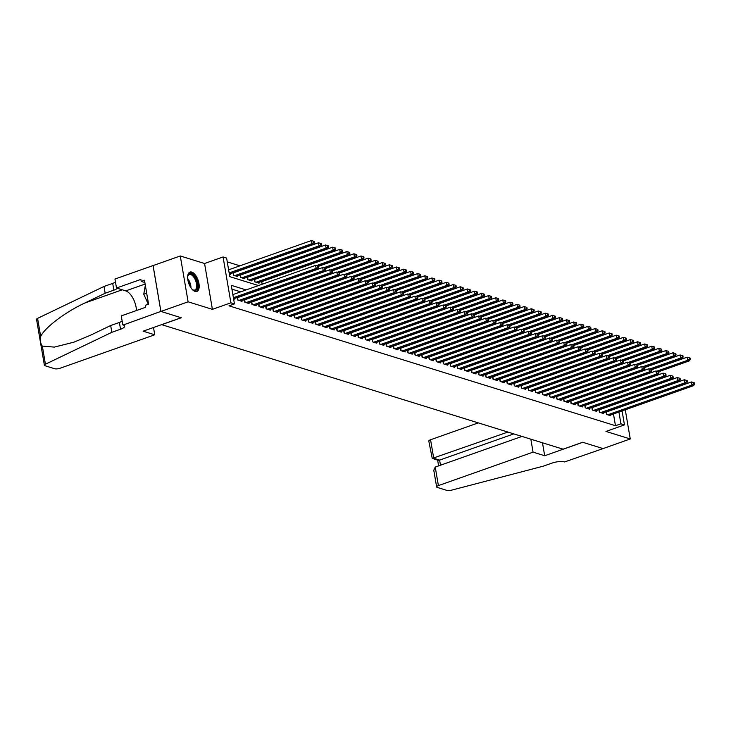 <?xml version="1.0" encoding="UTF-8"?>
<svg xmlns="http://www.w3.org/2000/svg" width="731" height="731" viewBox="0 0 731 731"><rect width="100%" height="100%" fill="white"/><g stroke="black" fill="none" stroke-linecap="round" stroke-linejoin="round"><path stroke-width="1.1" d="M191.769 272.087A10.261 4.934 70.5 0 0 189.996 272.078A10.261 4.934 70.5 0 0 188.251 281.718A10.261 4.934 70.5 0 0 195.067 291.422A10.261 4.934 70.5 0 0 196.84 291.431A10.261 4.934 70.5 0 0 198.585 281.791A10.261 4.934 70.5 0 0 191.769 272.087M622.072 410.923L624.466 424.894L605.972 431.436L630.259 438.965L603.057 448.587L582.771 442.292L544.686 455.751L533.063 452.142L438.399 485.603A3.947 1.17 170.3 0 0 436.635 486.928A3.947 1.17 170.3 0 0 437.266 487.413L446.943 490.419A3.947 1.17 170.3 0 0 451.493 490.181L543.334 466.159L552.033 463.089A9.211 2.723 -9.7 0 1 564.615 461.928L603.093 448.596L582.662 442.255L563.08 449.181L161.715 324.674L181.306 317.757L160.921 311.433L153.081 265.581L180.283 255.969L188.114 301.821L212.401 309.35L230.905 302.817L223.065 256.965L226.61 258.07L229.79 276.656L258.472 285.556M212.401 309.35L204.57 263.507L180.283 255.969M204.57 263.507L223.065 256.965M239.96 265.819L227.259 261.881M630.259 438.965L625.27 409.789M160.921 311.433L188.114 301.821M606.063 411.873L606.502 414.431L610.75 415.747L610.623 414.97M598.972 409.68L599.402 412.229L603.66 413.545L603.532 412.768M591.882 407.478L592.311 410.027L596.569 411.352L596.441 410.575M584.791 405.276L585.22 407.825L589.478 409.15L589.341 408.373M577.7 403.073L578.13 405.632L582.388 406.948L582.251 406.171M570.609 400.88L571.039 403.43L575.297 404.746L575.16 403.969M563.51 398.678L563.948 401.228L568.206 402.553L568.069 401.776M556.419 396.476L556.858 399.025L561.116 400.35L560.979 399.574M549.328 394.274L549.767 396.832L554.025 398.148L553.888 397.372M542.238 392.081L542.676 394.63L546.934 395.946L546.797 395.169M535.147 389.879L535.585 392.428L539.843 393.753L539.706 392.976M528.056 387.677L528.495 390.226L532.753 391.551L532.616 390.774M520.965 385.475L521.404 388.033L525.653 389.349L525.525 388.572M513.875 383.282L514.313 385.831L518.562 387.147L518.434 386.37M506.784 381.079L507.223 383.629L511.472 384.954L511.344 384.177M499.693 378.877L500.132 381.436L504.381 382.752L504.253 381.975M492.603 376.684L493.041 379.234L497.29 380.549L497.162 379.773M485.512 374.482L485.951 377.032L490.199 378.356L490.072 377.58M478.421 372.28L478.86 374.829L483.109 376.154L482.981 375.378M471.331 370.078L471.76 372.636L476.018 373.952L475.89 373.175M464.24 367.885L464.669 370.434L468.927 371.75L468.799 370.973M457.149 365.683L457.579 368.232L461.837 369.557L461.7 368.78M450.058 363.481L450.488 366.03L454.746 367.355L454.609 366.578M442.968 361.278L443.397 363.837L447.655 365.153L447.518 364.376M435.868 359.085L436.306 361.635L440.565 362.951L440.427 362.174M428.777 356.883L429.216 359.433L433.474 360.758L433.337 359.981M421.686 354.681L422.125 357.231L426.383 358.555L426.246 357.779M414.596 352.479L415.034 355.038L419.292 356.353L419.155 355.577M407.505 350.286L407.944 352.835L412.202 354.151L412.065 353.375M400.414 348.084L400.853 350.633L405.111 351.958L404.974 351.182M393.324 345.882L393.762 348.44L398.011 349.756L397.883 348.979M386.233 343.689L386.672 346.238L390.921 347.554L390.793 346.777M379.142 341.487L379.581 344.036L383.83 345.352L383.702 344.575M372.052 339.285L372.49 341.834L376.739 343.159L376.611 342.382M364.961 337.082L365.399 339.641L369.648 340.957L369.52 340.18M357.87 334.889L358.309 337.439L362.558 338.755L362.43 337.978M350.779 332.687L351.218 335.237L355.467 336.562L355.339 335.785M343.689 330.485L344.118 333.034L348.376 334.359L348.248 333.583M336.598 328.283L337.028 330.841L341.286 332.157L341.158 331.381M329.507 326.09L329.937 328.639L334.195 329.955L334.058 329.178M322.417 323.888L322.846 326.437L327.104 327.762L326.967 326.985M315.326 321.686L315.755 324.235L320.014 325.56L319.876 324.783M308.226 319.484L308.665 322.042L312.923 323.358L312.786 322.581M301.135 317.291L301.574 319.84L305.832 321.156L305.695 320.379M294.045 315.088L294.483 317.638L298.741 318.963L298.604 318.186M286.954 312.886L287.393 315.436L291.651 316.761L291.514 315.984M279.863 310.684L280.302 313.243L284.56 314.558L284.423 313.782M272.773 308.491L273.211 311.04L277.469 312.356L277.332 311.58M265.682 306.289L266.121 308.838L270.369 310.163L270.242 309.387M258.591 304.087L259.03 306.645L263.279 307.961L263.151 307.184M251.501 301.894L251.939 304.443L256.188 305.759L256.06 304.982M244.41 299.692L244.848 302.241L249.097 303.566L248.969 302.789M237.319 297.49L237.758 300.039L242.007 301.364L241.879 300.587M229.324 273.961L230.685 274.381L230.548 273.604M233.079 272.709L233.518 275.258L237.776 276.583L237.639 275.806M240.17 274.911L240.609 277.46L244.867 278.776L244.73 277.999M247.261 277.104L247.699 279.662L251.957 280.978L251.82 280.201M254.351 279.306L254.79 281.855L259.048 283.18L258.911 282.404M261.451 281.508L262.319 284.195M246.1 289.924L231.27 285.328L234.45 303.913L229.004 305.832L615.475 425.716L613.464 413.965M240.654 291.852L231.919 289.138M233.564 298.741L234.916 299.162L234.788 298.385M624.466 424.894L620.921 423.797L618.91 412.037M615.475 425.716L620.921 423.797M234.45 303.913L230.905 302.817M233.39 297.7L316.121 268.46L317.894 269.008L233.673 298.778M232.86 294.602L315.591 265.362L316.121 268.46L317.903 267.199L318.615 267.418L318.405 266.175L317.693 265.956L317.903 267.199M317.693 265.956L315.591 265.362M317.894 269.008L318.615 267.418M229.443 273.997L313.654 244.227L311.881 243.679L311.351 240.581L228.62 269.821M313.672 242.418L314.376 242.637L314.166 241.394L313.462 241.175L313.672 242.418L311.881 243.679L229.15 272.919M314.376 242.637L313.654 244.227M311.351 240.581L313.462 241.175M187.657 276.766A8.882 4.267 -109.5 0 1 187.867 275.834A8.882 4.267 -109.5 0 1 188.918 274.079A8.882 4.267 -109.5 0 1 195.981 279.169A8.882 4.267 -109.5 0 1 196.182 290.043A8.882 4.267 -109.5 0 1 192.82 289.841A8.882 4.267 -109.5 0 1 192.07 289.248M192.527 289.64A8.224 3.957 70.5 0 0 194.748 290.006A8.224 3.957 70.5 0 0 195.369 289.65A8.224 3.957 70.5 0 0 195.469 280.247A8.224 3.957 70.5 0 0 189.265 274.5A8.224 3.957 70.5 0 0 188.644 274.856A8.224 3.957 70.5 0 0 187.776 276.181M196.219 291.559A10.197 4.898 70.5 0 0 196.721 291.23A10.197 4.898 70.5 0 0 196.959 279.854A10.197 4.898 70.5 0 0 189.43 272.361M145.341 285.328L143.76 294.218L148.32 304.233M146.684 293.186L143.76 294.218M154.744 334.789L60.088 368.241A3.947 1.17 170.3 0 1 54.697 368.735L45.011 365.738A3.947 1.17 170.3 0 1 44.39 365.244A3.947 1.17 170.3 0 1 45.432 364.221L111.834 332.313L120.533 329.233A9.211 2.723 170.3 0 0 124.654 326.136A9.211 2.723 170.3 0 0 123.192 325.003L160.884 311.415L181.197 317.72L143.112 331.18L154.744 334.789L153.501 327.506M44.39 365.244L36.55 319.401A3.947 1.17 -9.7 0 1 37.592 318.369L103.994 286.461L105.154 293.25L84.796 303.027C65.278 312.055 44.454 327.863 40.689 336.498C39.986 340.491 40.534 343.689 42.334 346.092L54.313 347.106L73.895 342.181L90.315 335.31L110.673 325.523L119.381 322.444A9.211 2.723 170.3 0 0 122.159 321.147M110.673 325.523L111.834 332.313M103.994 286.461L112.702 283.39A9.211 2.723 170.3 0 0 115.489 282.084M117.389 288.297A9.211 2.723 170.3 0 1 113.862 290.17L105.154 293.25M160.884 311.415L153.044 265.572L114.959 279.032L116.494 288.014L140.873 279.406L141.211 281.389L144.866 282.522M122.799 324.875L121.264 315.893L145.633 307.285L145.295 305.302L148.557 304.142L144.473 280.229L141.211 281.389M116.494 288.014L125.75 290.883A14.803 7.118 -109.5 0 1 136.45 310.529M478.302 422.883L430.568 439.751L433.73 458.282L439.614 460.101L440.491 465.218M507.899 432.067L432.24 458.428L438.125 460.256L439.614 460.101L513.783 433.894M544.686 455.751L542.475 442.785M533.063 452.142L530.843 439.185M521.961 436.425L435.237 467.072L438.399 485.603M432.24 458.428L428.805 441.076A3.947 1.17 -9.7 0 1 430.568 439.751M436.635 486.928L433.785 470.252L435.237 467.072M238.991 300.423L323.212 270.662L324.984 271.21L240.764 300.98M237.356 297.709L322.682 267.564L323.212 270.662L325.003 269.401L325.706 269.62L325.496 268.378L324.783 268.158L325.003 269.401M324.783 268.158L322.682 267.564M324.984 271.21L325.706 269.62M246.091 302.625L330.302 272.864L332.075 273.412L247.864 303.173M244.446 299.911L329.772 269.766L330.302 272.864L332.093 271.594L332.797 271.813L332.587 270.58L331.874 270.36L332.093 271.594M331.874 270.36L329.772 269.766M332.075 273.412L332.797 271.813M253.182 304.827L337.393 275.066L339.166 275.614L254.955 305.375M251.537 302.113L336.863 271.969L337.393 275.066L339.184 273.796L339.888 274.015L339.677 272.782L338.965 272.562L339.184 273.796M338.965 272.562L336.863 271.969M339.166 275.614L339.888 274.015M260.273 307.029L344.484 277.259L346.256 277.807L262.045 307.577M258.628 304.306L343.954 274.162L344.484 277.259L346.275 275.998L346.978 276.217L346.768 274.975L346.065 274.755L346.275 275.998M346.065 274.755L343.954 274.162M346.256 277.807L346.978 276.217M236.533 276.199L320.745 246.429L318.972 245.881L318.442 242.783L233.116 272.928M320.763 244.62L321.476 244.839L321.256 243.597L320.553 243.377L320.763 244.62L318.972 245.881L234.761 275.642M321.476 244.839L320.745 246.429M318.442 242.783L320.553 243.377M243.624 278.392L327.835 248.631L326.063 248.083L325.533 244.986L240.216 275.13M327.853 246.813L328.566 247.032L328.347 245.799L327.643 245.579L327.853 246.813L326.063 248.083L241.851 277.844M328.566 247.032L327.835 248.631M325.533 244.986L327.643 245.579M250.715 280.594L334.926 250.834L333.153 250.276L332.623 247.179L247.306 277.332M334.944 249.015L335.657 249.234L335.438 248.001L334.734 247.772L334.944 249.015L333.153 250.276L248.942 280.046M335.657 249.234L334.926 250.834M332.623 247.179L334.734 247.772M257.805 282.796L342.017 253.027L340.244 252.478L339.723 249.381L254.397 279.525M342.035 251.217L342.748 251.437L342.537 250.194L341.825 249.975L342.035 251.217L340.244 252.478L256.033 282.248M342.748 251.437L342.017 253.027M339.723 249.381L341.825 249.975M267.363 309.222L351.574 279.461L353.347 280.01L269.136 309.78M265.719 306.508L351.044 276.364L351.574 279.461L353.365 278.2L354.069 278.42L353.859 277.177L353.155 276.958L353.365 278.2M353.155 276.958L351.044 276.364M353.347 280.01L354.069 278.42M318.259 266.13L349.116 255.229L347.344 254.68L346.814 251.583L261.488 281.727M349.126 253.419L349.838 253.639L349.628 252.396L348.915 252.177L349.126 253.419L347.344 254.68L316.432 265.6M349.838 253.639L349.116 255.229M346.814 251.583L348.915 252.177M274.454 311.424L358.665 281.663L360.438 282.212L276.227 311.973M272.809 308.71L358.135 278.566L358.665 281.663L360.456 280.393L361.16 280.613L360.95 279.379L360.246 279.16L360.456 280.393M360.246 279.16L358.135 278.566M360.438 282.212L361.16 280.613M325.35 268.332L356.207 257.431L354.434 256.883L353.905 253.785L318.433 266.322M356.216 255.612L356.929 255.832L356.719 254.598L356.006 254.379L356.216 255.612L354.434 256.883L323.522 267.802M356.929 255.832L356.207 257.431M353.905 253.785L356.006 254.379M281.545 313.626L365.756 283.856L367.529 284.414L283.317 314.175M279.9 310.913L365.226 280.759L365.756 283.856L367.547 282.595L368.25 282.815L368.04 281.581L367.337 281.353L367.547 282.595M367.337 281.353L365.226 280.759M367.529 284.414L368.25 282.815M332.441 270.534L363.298 259.633L361.525 259.076L360.995 255.978L325.523 268.515M363.307 257.815L364.02 258.034L363.81 256.8L363.097 256.572L363.307 257.815L361.525 259.076L330.613 270.004M364.02 258.034L363.298 259.633M360.995 255.978L363.097 256.572M288.635 315.829L372.847 286.059L374.619 286.607L290.408 316.377M286.991 313.106L372.317 282.961L372.847 286.059L374.637 284.798L375.35 285.017L375.131 283.774L374.427 283.555L374.637 284.798M374.427 283.555L372.317 282.961M374.619 286.607L375.35 285.017M339.531 272.736L370.389 261.826L368.616 261.278L368.086 258.18L332.614 270.717M370.398 260.017L371.11 260.236L370.9 258.993L370.188 258.774L370.398 260.017L368.616 261.278L337.704 272.206M371.11 260.236L370.389 261.826M368.086 258.18L370.188 258.774M295.726 318.022L379.937 288.261L381.71 288.809L297.499 318.579M294.081 315.308L379.407 285.163L379.937 288.261L381.728 287L382.441 287.219L382.222 285.976L381.518 285.757L381.728 287M381.518 285.757L379.407 285.163M381.71 288.809L382.441 287.219M346.622 274.929L377.479 264.028L375.707 263.48L375.177 260.382L339.705 272.919M377.488 262.219L378.201 262.438L377.991 261.195L377.278 260.976L377.488 262.219L375.707 263.48L344.794 274.399M378.201 262.438L377.479 264.028M375.177 260.382L377.278 260.976M302.817 320.224L387.028 290.463L388.801 291.011L304.589 320.772M301.181 317.51L386.498 287.365L387.028 290.463L388.819 289.193L389.532 289.412L389.312 288.178L388.609 287.959L388.819 289.193M388.609 287.959L386.498 287.365M388.801 291.011L389.532 289.412M353.713 277.131L384.57 266.23L382.797 265.682L382.267 262.584L346.796 275.121M384.579 264.412L385.292 264.631L385.082 263.398L384.369 263.178L384.579 264.412L382.797 265.682L351.885 276.601M385.292 264.631L384.57 266.23M382.267 262.584L384.369 263.178M309.907 322.426L394.119 292.656L395.891 293.213L311.68 322.974M308.272 319.712L393.598 289.558L394.119 292.656L395.91 291.395L396.622 291.614L396.403 290.381L395.699 290.152L395.91 291.395M395.699 290.152L393.598 289.558M395.891 293.213L396.622 291.614M360.803 279.333L391.661 268.432L389.888 267.875L389.358 264.777L353.886 277.314M391.67 266.614L392.383 266.833L392.172 265.591L391.46 265.371L391.67 266.614L389.888 267.875L358.985 278.803M392.383 266.833L391.661 268.432M389.358 264.777L391.46 265.371M316.998 324.628L401.218 294.858L402.991 295.406L318.771 325.176M315.363 321.905L400.689 291.76L401.218 294.858L403 293.597L403.713 293.816L403.503 292.574L402.79 292.354L403 293.597M402.79 292.354L400.689 291.76M402.991 295.406L403.713 293.816M367.894 281.536L398.751 270.625L396.979 270.077L396.449 266.979L360.977 279.516M398.77 268.816L399.473 269.035L399.263 267.793L398.55 267.573L398.77 268.816L396.979 270.077L366.076 281.006M399.473 269.035L398.751 270.625M396.449 266.979L398.55 267.573M324.089 326.821L408.309 297.06L410.082 297.608L325.862 327.369M322.453 324.107L407.779 293.963L408.309 297.06L410.091 295.799L410.804 296.018L410.594 294.776L409.881 294.556L410.091 295.799M409.881 294.556L407.779 293.963M410.082 297.608L410.804 296.018M374.985 283.729L405.842 272.827L404.069 272.279L403.539 269.182L368.068 281.718M405.86 271.009L406.564 271.238L406.354 269.995L405.641 269.776L405.86 271.009L404.069 272.279L373.166 283.199M406.564 271.238L405.842 272.827M403.539 269.182L405.641 269.776M331.18 329.023L415.4 299.262L417.173 299.811L332.952 329.571M329.544 326.309L414.87 296.165L415.4 299.262L417.182 297.992L417.894 298.211L417.684 296.978L416.972 296.759L417.182 297.992M416.972 296.759L414.87 296.165M417.173 299.811L417.894 298.211M382.085 285.931L412.933 275.03L411.16 274.481L410.63 271.384L375.158 283.92M412.951 273.211L413.655 273.431L413.444 272.197L412.732 271.978L412.951 273.211L411.16 274.481L380.257 285.401M413.655 273.431L412.933 275.03M410.63 271.384L412.732 271.978M338.27 331.225L422.491 301.455L424.263 302.013L340.043 331.773M336.635 328.511L421.961 298.358L422.491 301.455L424.272 300.194L424.985 300.414L424.775 299.171L424.062 298.952L424.272 300.194M424.062 298.952L421.961 298.358M424.263 302.013L424.985 300.414M389.175 288.133L420.023 277.223L418.251 276.674L417.721 273.577L382.249 286.113M420.042 275.413L420.745 275.633L420.535 274.39L419.832 274.171L420.042 275.413L418.251 276.674L387.348 287.603M420.745 275.633L420.023 277.223M417.721 273.577L419.832 274.171M345.361 333.427L429.581 303.657L431.354 304.206L347.134 333.976M343.725 330.704L429.051 300.56L429.581 303.657L431.363 302.396L432.076 302.616L431.866 301.373L431.153 301.154L431.363 302.396M431.153 301.154L429.051 300.56M431.354 304.206L432.076 302.616M396.266 290.335L427.114 279.425L425.341 278.876L424.812 275.779L389.34 288.316M427.132 277.616L427.836 277.835L427.626 276.592L426.922 276.373L427.132 277.616L425.341 278.876L394.438 289.796M427.836 277.835L427.114 279.425M424.812 275.779L426.922 276.373M352.452 335.62L436.672 305.86L438.445 306.408L354.224 336.169M350.816 332.907L436.142 302.762L436.672 305.86L438.454 304.589L439.167 304.818L438.956 303.575L438.244 303.356L438.454 304.589M438.244 303.356L436.142 302.762M438.445 306.408L439.167 304.818M403.357 292.528L434.205 281.627L432.432 281.079L431.902 277.981L396.43 290.518M434.223 279.809L434.927 280.028L434.717 278.794L434.013 278.575L434.223 279.809L432.432 281.079L401.529 291.998M434.927 280.028L434.205 281.627M431.902 277.981L434.013 278.575M359.542 337.823L443.763 308.062L445.535 308.61L361.315 338.371M357.907 335.109L443.233 304.964L443.763 308.062L445.544 306.792L446.257 307.011L446.047 305.777L445.334 305.558L445.544 306.792M445.334 305.558L443.233 304.964M445.535 308.61L446.257 307.011M410.447 294.73L441.296 283.829L439.523 283.272L438.993 280.174L403.521 292.72M441.314 282.011L442.017 282.23L441.807 280.996L441.104 280.777L441.314 282.011L439.523 283.272L408.62 294.2M442.017 282.23L441.296 283.829M438.993 280.174L441.104 280.777M366.633 340.025L450.853 310.255L452.626 310.803L368.406 340.573M364.997 337.311L450.323 307.157L450.853 310.255L452.644 308.994L453.348 309.213L453.138 307.97L452.425 307.751L452.644 308.994M452.425 307.751L450.323 307.157M452.626 310.803L453.348 309.213M417.538 296.932L448.386 286.022L446.614 285.474L446.084 282.376L410.612 294.913M448.405 284.213L449.117 284.432L448.898 283.189L448.194 282.97L448.405 284.213L446.614 285.474L415.711 296.402M449.117 284.432L448.386 286.022M446.084 282.376L448.194 282.97M373.724 342.218L457.944 312.457L459.717 313.005L375.506 342.775M372.088 339.504L457.414 309.359L457.944 312.457L459.735 311.196L460.439 311.415L460.228 310.172L459.516 309.953L459.735 311.196M459.516 309.953L457.414 309.359M459.717 313.005L460.439 311.415M424.629 299.134L455.477 288.224L453.704 287.676L453.174 284.578L417.703 297.115M455.495 286.415L456.208 286.634L455.989 285.392L455.285 285.172L455.495 286.415L453.704 287.676L422.801 298.595M456.208 286.634L455.477 288.224M453.174 284.578L455.285 285.172M380.824 344.42L465.035 314.659L466.807 315.207L382.596 344.968M379.179 341.706L464.505 311.561L465.035 314.659L466.826 313.389L467.529 313.608L467.319 312.375L466.606 312.155L466.826 313.389M466.606 312.155L464.505 311.561M466.807 315.207L467.529 313.608M431.719 301.327L462.568 290.426L460.795 289.878L460.265 286.78L424.793 299.317M462.586 288.608L463.299 288.827L463.079 287.594L462.376 287.374L462.586 288.608L460.795 289.878L429.892 300.797M463.299 288.827L462.568 290.426M460.265 286.78L462.376 287.374M387.914 346.622L472.125 316.852L473.898 317.409L389.687 347.17M386.27 343.908L471.596 313.754L472.125 316.852L473.916 315.591L474.62 315.81L474.41 314.577L473.697 314.357L473.916 315.591M473.697 314.357L471.596 313.754M473.898 317.409L474.62 315.81M438.81 303.529L469.658 292.628L467.886 292.071L467.365 288.973L431.884 301.519M469.677 290.81L470.389 291.029L470.179 289.796L469.466 289.567L469.677 290.81L467.886 292.071L436.983 303M470.389 291.029L469.658 292.628M467.365 288.973L469.466 289.567M395.005 348.824L479.216 319.054L480.989 319.602L396.778 349.372M393.36 346.101L478.686 315.956L479.216 319.054L481.007 317.793L481.711 318.012L481.501 316.77L480.797 316.55L481.007 317.793M480.797 316.55L478.686 315.956M480.989 319.602L481.711 318.012M445.901 305.732L476.758 294.821L474.986 294.273L474.456 291.176L438.975 303.712M476.767 293.012L477.48 293.232L477.27 291.989L476.557 291.77L476.767 293.012L474.986 294.273L444.073 305.202M477.48 293.232L476.758 294.821M474.456 291.176L476.557 291.77M402.096 351.017L486.307 321.256L488.08 321.804L403.868 351.574M400.451 348.303L485.777 318.159L486.307 321.256L488.098 319.995L488.801 320.215L488.591 318.972L487.888 318.753L488.098 319.995M487.888 318.753L485.777 318.159M488.08 321.804L488.801 320.215M452.992 307.925L483.849 297.024L482.076 296.475L481.546 293.378L446.074 305.914M483.858 295.214L484.571 295.434L484.361 294.191L483.648 293.972L483.858 295.214L482.076 296.475L451.164 307.395M484.571 295.434L483.849 297.024M481.546 293.378L483.648 293.972M409.186 353.219L493.398 323.458L495.17 324.007L410.959 353.767M407.542 350.505L492.868 320.361L493.398 323.458L495.189 322.188L495.892 322.408L495.682 321.174L494.978 320.955L495.189 322.188M494.978 320.955L492.868 320.361M495.17 324.007L495.892 322.408M416.277 355.421L500.488 325.651L502.261 326.209L418.05 355.97M414.632 352.707L499.958 322.554L500.488 325.651L502.279 324.39L502.992 324.61L502.773 323.376L502.069 323.148L502.279 324.39M502.069 323.148L499.958 322.554M502.261 326.209L502.992 324.61M423.368 357.623L507.579 327.853L509.352 328.402L425.14 358.172M421.723 354.9L507.049 324.756L507.579 327.853L509.37 326.593L510.083 326.812L509.863 325.569L509.16 325.35L509.37 326.593M509.16 325.35L507.049 324.756M509.352 328.402L510.083 326.812M460.082 310.127L490.94 299.226L489.167 298.677L488.637 295.58L453.165 308.116M490.949 297.407L491.661 297.627L491.451 296.393L490.739 296.174L490.949 297.407L489.167 298.677L458.255 309.597M491.661 297.627L490.94 299.226M488.637 295.58L490.739 296.174M467.173 312.329L498.03 301.428L496.258 300.87L495.728 297.773L460.256 310.31M498.039 299.609L498.752 299.829L498.542 298.586L497.829 298.367L498.039 299.609L496.258 300.87L465.345 311.799M498.752 299.829L498.03 301.428M495.728 297.773L497.829 298.367M474.264 314.531L505.121 303.621L503.348 303.073L502.818 299.975L467.347 312.512M505.13 301.812L505.843 302.031L505.633 300.788L504.92 300.569L505.13 301.812L503.348 303.073L472.436 314.001M505.843 302.031L505.121 303.621M502.818 299.975L504.92 300.569M430.458 359.816L514.67 330.056L516.442 330.604L432.231 360.374M428.823 357.103L514.14 326.958L514.67 330.056L516.461 328.795L517.173 329.014L516.954 327.771L516.25 327.552L516.461 328.795M516.25 327.552L514.14 326.958M516.442 330.604L517.173 329.014M481.354 316.724L512.212 305.823L510.439 305.275L509.909 302.177L474.437 314.714M512.221 304.005L512.934 304.233L512.723 302.99L512.011 302.771L512.221 304.005L510.439 305.275L479.527 316.194M512.934 304.233L512.212 305.823M509.909 302.177L512.011 302.771M437.549 362.019L521.76 332.258L523.533 332.806L439.322 362.567M435.914 359.305L521.24 329.16L521.76 332.258L523.551 330.988L524.264 331.207L524.045 329.973L523.341 329.754L523.551 330.988M523.341 329.754L521.24 329.16M523.533 332.806L524.264 331.207M488.445 318.926L519.302 308.025L517.53 307.477L517 304.379L481.528 316.916M519.312 306.207L520.024 306.426L519.814 305.192L519.101 304.973L519.312 306.207L517.53 307.477L486.627 318.396M520.024 306.426L519.302 308.025M517 304.379L519.101 304.973M444.64 364.221L528.86 334.451L530.633 335.008L446.413 364.769M443.004 361.507L528.33 331.353L528.86 334.451L530.642 333.19L531.355 333.409L531.145 332.166L530.432 331.947L530.642 333.19M530.432 331.947L528.33 331.353M530.633 335.008L531.355 333.409M495.536 321.128L526.393 310.218L524.62 309.67L524.09 306.572L488.619 319.109M526.411 308.409L527.115 308.628L526.905 307.385L526.192 307.166L526.411 308.409L524.62 309.67L493.717 320.598M527.115 308.628L526.393 310.218M524.09 306.572L526.192 307.166M451.731 366.423L535.951 336.653L537.724 337.201L453.503 366.971M450.095 363.7L535.421 333.555L535.951 336.653L537.733 335.392L538.445 335.611L538.235 334.369L537.523 334.149L537.733 335.392M537.523 334.149L535.421 333.555M537.724 337.201L538.445 335.611M502.626 323.33L533.484 312.42L531.711 311.872L531.181 308.774L495.709 321.311M533.502 310.611L534.206 310.83L533.995 309.588L533.283 309.368L533.502 310.611L531.711 311.872L500.808 322.791M534.206 310.83L533.484 312.42M531.181 308.774L533.283 309.368M458.821 368.616L543.042 338.855L544.814 339.403L460.594 369.164M457.186 365.902L542.512 335.757L543.042 338.855L544.823 337.585L545.536 337.813L545.326 336.571L544.613 336.351L544.823 337.585M544.613 336.351L542.512 335.757M544.814 339.403L545.536 337.813M509.726 325.523L540.574 314.622L538.802 314.074L538.272 310.977L502.8 323.513M540.593 312.804L541.296 313.023L541.086 311.79L540.373 311.57L540.593 312.804L538.802 314.074L507.899 324.993M541.296 313.023L540.574 314.622M538.272 310.977L540.373 311.57M465.912 370.818L550.132 341.057L551.905 341.605L467.685 371.366M464.276 368.104L549.602 337.96L550.132 341.057L551.914 339.787L552.627 340.006L552.417 338.773L551.704 338.554L551.914 339.787M551.704 338.554L549.602 337.96M551.905 341.605L552.627 340.006M516.817 327.726L547.665 316.825L545.893 316.276L545.363 313.179L509.891 325.715M547.683 315.006L548.387 315.225L548.177 313.992L547.473 313.773L547.683 315.006L545.893 316.276L514.99 327.196M548.387 315.225L547.665 316.825M545.363 313.179L547.473 313.773M473.003 373.02L557.223 343.25L558.996 343.798L474.775 373.568M471.367 370.306L556.693 340.153L557.223 343.25L559.005 341.989L559.718 342.209L559.507 340.966L558.795 340.747L559.005 341.989M558.795 340.747L556.693 340.153M558.996 343.798L559.718 342.209M523.908 329.928L554.756 319.018L552.983 318.469L552.453 315.372L516.981 327.908M554.774 317.208L555.478 317.428L555.268 316.185L554.564 315.966L554.774 317.208L552.983 318.469L522.08 329.398M555.478 317.428L554.756 319.018M552.453 315.372L554.564 315.966M480.093 375.213L564.314 345.452L566.086 346.001L481.866 375.771M478.458 372.499L563.784 342.355L564.314 345.452L566.096 344.191L566.808 344.411L566.598 343.168L565.885 342.949L566.096 344.191M565.885 342.949L563.784 342.355M566.086 346.001L566.808 344.411M530.998 332.13L561.847 321.22L560.074 320.671L559.544 317.574L524.072 330.11M561.865 319.41L562.568 319.63L562.358 318.387L561.655 318.168L561.865 319.41L560.074 320.671L529.171 331.591M562.568 319.63L561.847 321.22M559.544 317.574L561.655 318.168M487.184 377.415L571.404 347.654L573.177 348.203L488.957 377.964M485.548 374.701L570.874 344.557L571.404 347.654L573.186 346.384L573.899 346.604L573.689 345.37L572.976 345.151L573.186 346.384M572.976 345.151L570.874 344.557M573.177 348.203L573.899 346.604M538.089 334.323L568.937 323.422L567.165 322.874L566.635 319.776L531.163 332.313M568.956 321.603L569.659 321.823L569.449 320.589L568.745 320.37L568.956 321.603L567.165 322.874L536.262 333.793M569.659 321.823L568.937 323.422M566.635 319.776L568.745 320.37M494.275 379.617L578.495 349.857L580.268 350.405L496.047 380.166M492.639 376.904L577.965 346.759L578.495 349.857L580.286 348.586L580.99 348.806L580.779 347.572L580.067 347.353L580.286 348.586M580.067 347.353L577.965 346.759M580.268 350.405L580.99 348.806M545.18 336.525L576.028 325.624L574.255 325.067L573.725 321.969L538.254 334.515M576.046 323.806L576.759 324.025L576.54 322.791L575.836 322.563L576.046 323.806L574.255 325.067L543.352 335.995M576.759 324.025L576.028 325.624M573.725 321.969L575.836 322.563M501.365 381.82L585.586 352.05L587.358 352.598L503.147 382.368M499.73 379.097L585.056 348.952L585.586 352.05L587.377 350.789L588.08 351.008L587.87 349.765L587.157 349.546L587.377 350.789M587.157 349.546L585.056 348.952M587.358 352.598L588.08 351.008M552.27 338.727L583.119 327.817L581.346 327.269L580.816 324.171L545.344 336.708M583.137 326.008L583.85 326.227L583.63 324.984L582.927 324.765L583.137 326.008L581.346 327.269L550.443 338.197M583.85 326.227L583.119 327.817M580.816 324.171L582.927 324.765M508.465 384.013L592.677 354.252L594.449 354.8L510.238 384.57M506.821 381.299L592.147 351.154L592.677 354.252L594.467 352.991L595.171 353.21L594.961 351.967L594.248 351.748L594.467 352.991M594.248 351.748L592.147 351.154M594.449 354.8L595.171 353.21M559.361 340.92L590.209 330.019L588.437 329.471L587.907 326.373L552.435 338.91M590.228 328.21L590.94 328.429L590.721 327.186L590.018 326.967L590.228 328.21L588.437 329.471L557.534 340.39M590.94 328.429L590.209 330.019M587.907 326.373L590.018 326.967M515.556 386.215L599.767 356.454L601.54 357.002L517.329 386.763M513.911 383.501L599.237 353.356L599.767 356.454L601.558 355.184L602.262 355.403L602.052 354.17L601.339 353.95L601.558 355.184M601.339 353.95L599.237 353.356M601.54 357.002L602.262 355.403M566.452 343.122L597.3 332.221L595.527 331.673L595.007 328.575L559.526 341.112M597.318 330.403L598.031 330.622L597.821 329.389L597.108 329.169L597.318 330.403L595.527 331.673L564.624 342.592M598.031 330.622L597.3 332.221M595.007 328.575L597.108 329.169M522.647 388.417L606.858 358.647L608.631 359.204L524.419 388.965M521.002 385.703L606.328 355.549L606.858 358.647L608.649 357.386L609.352 357.605L609.142 356.372L608.439 356.143L608.649 357.386M608.439 356.143L606.328 355.549M608.631 359.204L609.352 357.605M573.543 345.324L604.4 334.423L602.627 333.866L602.097 330.768L566.616 343.305M604.409 332.605L605.122 332.824L604.912 331.591L604.199 331.362L604.409 332.605L602.627 333.866L571.715 344.794M605.122 332.824L604.4 334.423M602.097 330.768L604.199 331.362M529.737 390.619L613.949 360.849L615.721 361.397L531.51 391.167M528.093 387.896L613.419 357.751L613.949 360.849L615.74 359.588L616.443 359.807L616.233 358.565L615.529 358.345L615.74 359.588M615.529 358.345L613.419 357.751M615.721 361.397L616.443 359.807M580.633 347.527L611.491 336.616L609.718 336.068L609.188 332.97L573.707 345.507M611.5 334.807L612.212 335.026L612.002 333.784L611.29 333.564L611.5 334.807L609.718 336.068L578.806 346.997M612.212 335.026L611.491 336.616M609.188 332.97L611.29 333.564M536.828 392.812L621.039 363.051L622.812 363.599L538.601 393.369M535.183 390.098L620.509 359.954L621.039 363.051L622.83 361.79L623.534 362.009L623.324 360.767L622.62 360.547L622.83 361.79M622.62 360.547L620.509 359.954M622.812 363.599L623.534 362.009M587.724 349.72L618.581 338.818L616.809 338.27L616.279 335.173L580.807 347.709M618.59 337.009L619.303 337.229L619.093 335.986L618.38 335.767L618.59 337.009L616.809 338.27L585.897 349.19M619.303 337.229L618.581 338.818M616.279 335.173L618.38 335.767M543.919 395.014L628.13 365.253L629.903 365.802L545.692 395.562M542.274 392.3L627.6 362.156L628.13 365.253L629.921 363.983L630.634 364.202L630.414 362.969L629.711 362.75L629.921 363.983M629.711 362.75L627.6 362.156M629.903 365.802L630.634 364.202M594.815 351.922L625.672 341.021L623.899 340.472L623.369 337.375L587.898 349.911M625.681 339.202L626.394 339.422L626.184 338.188L625.471 337.969L625.681 339.202L623.899 340.472L592.987 351.392M626.394 339.422L625.672 341.021M623.369 337.375L625.471 337.969M551.01 397.216L635.221 367.446L636.993 368.004L552.782 397.765M549.365 394.502L634.691 364.349L635.221 367.446L637.012 366.185L637.724 366.405L637.505 365.171L636.802 364.943L637.012 366.185M636.802 364.943L634.691 364.349M636.993 368.004L637.724 366.405M601.905 354.124L632.763 343.223L630.99 342.665L630.46 339.568L594.988 352.104M632.772 341.404L633.485 341.624L633.274 340.381L632.562 340.162L632.772 341.404L630.99 342.665L600.078 353.594M633.485 341.624L632.763 343.223M630.46 339.568L632.562 340.162M558.1 399.418L642.311 369.648L644.084 370.197L559.873 399.967M556.465 396.695L641.781 366.551L642.311 369.648L644.102 368.387L644.815 368.607L644.596 367.364L643.892 367.145L644.102 368.387M643.892 367.145L641.781 366.551M644.084 370.197L644.815 368.607M608.996 356.326L639.853 345.416L638.081 344.868L637.551 341.77L602.079 354.307M639.863 343.607L640.575 343.826L640.365 342.583L639.652 342.364L639.863 343.607L638.081 344.868L607.169 355.796M640.575 343.826L639.853 345.416M637.551 341.77L639.652 342.364M565.191 401.611L649.402 371.851L651.175 372.399L566.964 402.16M563.555 398.898L648.872 368.753L649.402 371.851L651.193 370.59L651.906 370.809L651.687 369.566L650.983 369.347L651.193 370.59M650.983 369.347L648.872 368.753M651.175 372.399L651.906 370.809M616.087 358.519L646.944 347.618L645.171 347.07L644.641 343.972L609.17 356.509M646.953 345.8L647.666 346.028L647.456 344.785L646.743 344.566L646.953 345.8L645.171 347.07L614.268 357.989M647.666 346.028L646.944 347.618M644.641 343.972L646.743 344.566M572.282 403.814L656.493 374.053L658.275 374.601L574.054 404.362M570.646 401.1L655.972 370.955L656.493 374.053L658.284 372.783L658.996 373.002L658.786 371.768L658.074 371.549L658.284 372.783M658.074 371.549L655.972 370.955M658.275 374.601L658.996 373.002M623.178 360.721L654.035 349.82L652.262 349.272L651.732 346.174L616.26 358.711M654.053 348.002L654.757 348.221L654.547 346.987L653.834 346.768L654.053 348.002L652.262 349.272L621.359 360.191M654.757 348.221L654.035 349.82M651.732 346.174L653.834 346.768M579.372 406.016L663.593 376.246L665.365 376.803L581.145 406.564M577.737 403.302L663.063 373.148L663.593 376.246L665.374 374.985L666.087 375.204L665.877 373.961L665.164 373.742L665.374 374.985M665.164 373.742L663.063 373.148M665.365 376.803L666.087 375.204M630.268 362.923L661.126 352.013L659.353 351.465L658.823 348.367L623.351 360.904M661.144 350.204L661.847 350.423L661.637 349.18L660.925 348.961L661.144 350.204L659.353 351.465L628.45 362.393M661.847 350.423L661.126 352.013M658.823 348.367L660.925 348.961M586.463 408.218L670.683 378.448L672.456 378.996L588.236 408.766M584.827 405.495L670.153 375.35L670.683 378.448L672.465 377.187L673.178 377.406L672.968 376.163L672.255 375.944L672.465 377.187M672.255 375.944L670.153 375.35M672.456 378.996L673.178 377.406M637.368 365.125L668.216 354.215L666.444 353.667L665.914 350.569L630.442 363.106M668.235 352.406L668.938 352.625L668.728 351.383L668.015 351.163L668.235 352.406L666.444 353.667L635.541 364.586M668.938 352.625L668.216 354.215M665.914 350.569L668.015 351.163M593.554 410.411L677.774 380.65L679.547 381.198L595.326 410.959M591.918 407.697L677.244 377.552L677.774 380.65L679.556 379.38L680.269 379.608L680.058 378.366L679.346 378.146L679.556 379.38M679.346 378.146L677.244 377.552M679.547 381.198L680.269 379.608M644.459 367.318L675.307 356.417L673.534 355.869L673.004 352.771L637.533 365.308M675.325 354.599L676.029 354.818L675.819 353.585L675.115 353.365L675.325 354.599L673.534 355.869L642.631 366.788M676.029 354.818L675.307 356.417M673.004 352.771L675.115 353.365M600.644 412.613L684.865 382.852L686.637 383.4L602.417 413.161M599.009 409.899L684.335 379.755L684.865 382.852L686.647 381.582L687.359 381.801L687.149 380.568L686.436 380.348L686.647 381.582M686.436 380.348L684.335 379.755M686.637 383.4L687.359 381.801M651.549 369.52L682.398 358.619L680.625 358.062L680.095 354.964L644.623 367.51M682.416 356.801L683.12 357.02L682.909 355.787L682.206 355.568L682.416 356.801L680.625 358.062L649.722 368.991M683.12 357.02L682.398 358.619M680.095 354.964L682.206 355.568M607.735 414.815L691.955 385.045L693.728 385.593L609.508 415.363M606.1 412.101L691.425 381.947L691.955 385.045L693.737 383.784L694.45 384.003L694.24 382.761L693.527 382.541L693.737 383.784M693.527 382.541L691.425 381.947M693.728 385.593L694.45 384.003M658.64 371.723L689.488 360.812L687.716 360.264L687.186 357.167L651.714 369.703M689.507 359.003L690.21 359.223L690 357.98L689.296 357.761L689.507 359.003L687.716 360.264L656.813 371.193M690.21 359.223L689.488 360.812M687.186 357.167L689.296 357.761M187.703 278.584A8.224 3.957 -109.5 0 1 190.965 287.813M190.197 286.57A7.959 3.819 70.5 0 0 187.885 280.037M119.381 322.444L120.533 329.233M113.862 290.17L112.702 283.39M37.592 318.369L40.689 336.498M42.334 346.092L45.432 364.221M84.796 303.027L122.241 289.796M145.122 284.039L125.75 290.883M238.023 300.121L237.593 297.636M245.113 302.323L244.684 299.838M252.204 304.525L251.775 302.04M259.295 306.728L258.865 304.233M233.363 272.855L233.783 275.34M240.453 275.057L240.874 277.542M247.544 277.259L247.964 279.745M254.635 279.452L255.055 281.947M266.386 308.921L265.956 306.435M261.725 281.654L262.146 284.14M273.476 311.123L273.056 308.637M280.567 313.325L280.147 310.839M287.658 315.527L287.237 313.032M294.748 317.72L294.328 315.235M301.839 319.922L301.419 317.437M308.93 322.124L308.509 319.63M316.02 324.317L315.6 321.832M323.111 326.519L322.691 324.034M330.202 328.722L329.782 326.236M337.302 330.924L336.872 328.429M344.392 333.117L343.963 330.631M351.483 335.319L351.054 332.833M358.574 337.521L358.144 335.036M365.664 339.723L365.235 337.229M372.755 341.916L372.326 339.431M379.846 344.118L379.416 341.633M386.937 346.32L386.507 343.835M394.027 348.523L393.598 346.028M401.118 350.716L400.698 348.23M408.209 352.918L407.788 350.432M415.299 355.12L414.879 352.634M422.39 357.322L421.97 354.827M429.481 359.515L429.06 357.03M436.571 361.717L436.151 359.232M443.662 363.919L443.242 361.425M450.753 366.112L450.333 363.627M457.844 368.314L457.423 365.829M464.943 370.516L464.514 368.031M472.034 372.719L471.605 370.224M479.125 374.912L478.695 372.426M486.216 377.114L485.786 374.628M493.306 379.316L492.877 376.83M500.397 381.518L499.967 379.024M507.488 383.711L507.058 381.226M514.578 385.913L514.149 383.428M521.669 388.115L521.24 385.63M528.76 390.317L528.339 387.823M535.85 392.51L535.43 390.025M542.941 394.713L542.521 392.227M550.032 396.915L549.611 394.42M557.123 399.108L556.702 396.622M564.213 401.31L563.793 398.824M571.304 403.512L570.884 401.027M578.395 405.714L577.974 403.22M585.485 407.907L585.065 405.422M592.585 410.109L592.156 407.624M599.676 412.311L599.246 409.826M606.767 414.514L606.337 412.019M437.622 460.101L438.609 465.885"/></g></svg>
